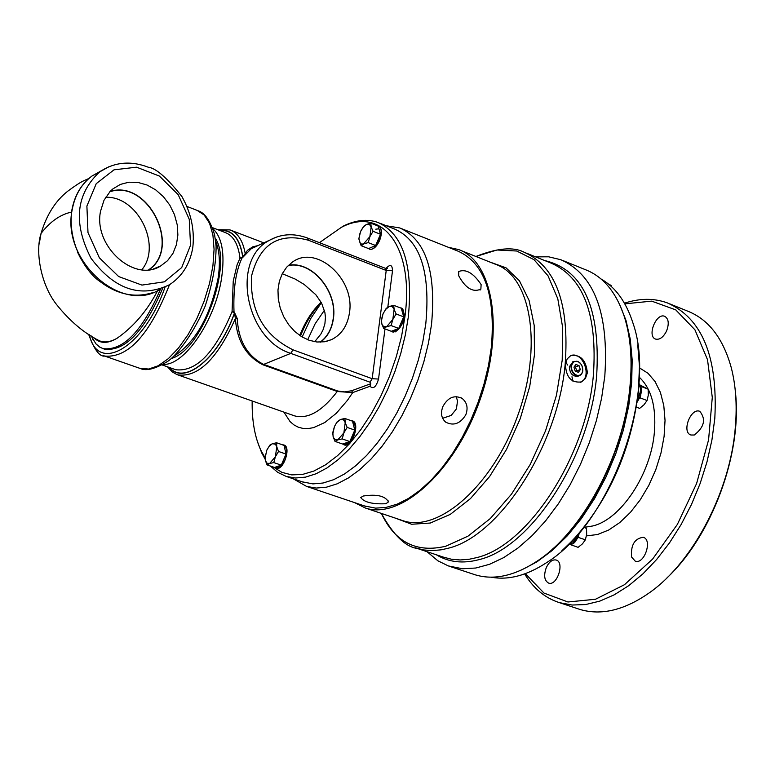 <?xml version="1.0" encoding="UTF-8"?>
<svg xmlns="http://www.w3.org/2000/svg" width="775" height="775" viewBox="0 0 775 775"><rect width="100%" height="100%" fill="white"/><g stroke="black" fill="none" stroke-linecap="round" stroke-linejoin="round"><path stroke-width="1.16" d="M442.612 418.277L451.215 415.41L456.407 408.929L457.541 400.888L456.136 396.577M324.396 310.262L315.125 323.785L307.694 339.741M302.153 337.009L310.736 318.535L321.383 302.705M385.911 503.731C372.572 504.341 364.182 502.278 360.753 497.55L363.223 496.029C376.757 493.966 385.185 495.923 388.488 501.88L385.911 503.731M465.814 414.761C460.311 423.702 453.627 426.182 445.741 422.172C441.324 418.297 440.384 413.046 442.942 406.429C448.037 397.333 454.46 394.688 462.21 398.486C467.063 402.545 468.265 407.97 465.814 414.761M481.12 284.561L480.868 289.143C472.876 292.688 465.484 288.222 458.693 275.735L458.713 271.502C465.978 268.741 473.448 273.091 481.12 284.561M141.806 269.778C162.227 245.452 137.504 195.765 105.633 197.276M109.808 191.774C147.754 178.822 181.912 247.545 148.703 269.768M149.139 269.719C181.892 247.196 148.015 179.054 110.108 191.464M100.547 211.226L104.005 200.26L110.224 191.347L112.821 188.955L120.338 184.421L128.873 182.203L137.94 182.416L147.037 185.012L155.678 189.856L163.399 196.676L169.773 205.075L174.462 214.607L177.213 224.769L177.882 234.99L176.419 244.735L172.912 253.473L167.526 260.71L160.551 266.038C134.182 282.943 93.174 245.907 100.547 211.226M103.927 348.934L104.673 349.205C125.162 351.492 144.499 331.157 162.702 288.222M91.227 335.953L95.906 343.829L99.646 347.045L103.056 348.634C123.177 351.007 142.329 331.148 160.532 289.046M93.678 337.483C99.665 343.751 107.502 343.984 117.199 338.171C133.843 326.478 147.337 310.601 157.674 290.528M117.199 338.171C110.186 342.211 104.053 342.996 98.812 340.516L97.117 339.547M302.173 481.817L312.926 483.891L323.001 483.028L333.618 479.706L344.575 473.932L355.667 465.785L366.653 455.419L377.318 443.009L387.432 428.798L396.781 413.065L405.16 396.132L412.387 378.365L418.316 360.123L422.811 341.794L425.795 323.785C430.6 272.093 420.292 240.56 394.853 229.167L379.614 223.113M375.778 229.177L378.772 228.828M377.803 225.883L378.578 226.058C381.978 228.237 382.317 233.081 379.576 240.599C376.495 246.963 373.182 249.831 369.627 249.211M400.656 307.898L401.508 308.082C406.681 315.619 404.686 323.543 395.521 331.855L391.695 331.526M351.627 420.709L352.48 420.864C360.627 422.869 351.957 448.066 344.207 444.898L343.296 444.443M283.166 444.86L283.941 444.995C291.584 446.787 283.388 471.239 276.123 468.313L275.29 467.906M314.698 341.717L320.918 334.006L323.117 329.675L324.919 323.659L325.432 317.333L324.899 312.47L321.557 303.035L315.803 294.694L304.178 284.454L295.11 279.029L282.255 273.711M288.174 265.573C311.753 260.478 337.813 291.574 333.173 318.903C331.661 329.065 327.331 336.815 320.182 342.143M320.55 342.133C327.593 336.767 331.855 329.046 333.347 318.961C337.978 291.652 312.093 260.507 288.445 265.312M349.428 312.984C347.452 325.791 341.475 334.674 331.506 339.634L324.444 341.775L316.897 342.007L309.186 340.293L301.688 336.728L294.733 331.448L288.668 324.696L283.757 316.791L280.24 308.092L278.283 299.014L277.973 289.976L279.329 281.403L282.265 273.691L286.653 267.191L292.282 262.192C316.423 244.009 355.444 279.097 349.428 312.984M299.751 335.468C305.302 321.47 312.422 310.387 321.112 302.221M176.787 374.509L177.775 374.868C198.119 377.648 217.32 358.873 235.387 318.544C236.966 340.758 246.111 356.161 262.802 364.754L337.261 391.501L352.702 392.605L351.666 390.745L344.517 391.898L337.813 391.036L263.345 364.269C247.148 355.832 238.438 340.554 237.218 318.457L235.387 318.544L234.515 313.148C218.773 358.205 184.15 386.105 169.299 367.457M258.007 245.607L252.844 246.779L247.487 250.286L242.856 256.942L240.017 258.104L237.082 264.866L233.236 281.083L232.064 311.589L234.379 313.207C218.782 357.721 184.663 385.524 169.706 367.602M300.506 335.972C305.902 322.226 312.829 311.085 321.305 302.56M283.892 412.116L290.073 421.59L293.948 424.903L298.288 427.199L303.044 428.439L308.14 428.585L313.526 427.645L324.851 422.491L336.398 413.201L347.51 400.239L352.702 392.605L369.995 386.26L370.799 383.712L370.024 382.201L372.165 378.694L378.529 379.062L385.001 328.92M273.275 467.025L281.906 472.363L291.691 474.881L302.405 474.474L313.817 471.074L325.665 464.738L337.648 455.574L349.496 443.755L360.879 429.553L371.525 413.308L381.145 395.424L389.486 376.34L396.335 356.568L401.518 336.592L404.889 316.956C414.528 246.867 382.123 205.714 341.358 227.356L319.436 242.672M252.166 400.985C251.865 420.728 254.791 437.207 260.933 450.401L265.021 457.657M237.218 318.457L234.467 312.412M234.321 312.47L233.992 311.569L232.064 311.589C215.033 352.673 196.269 372.058 175.78 369.743L162.198 364.957M233.992 311.569C233.217 288.852 235.862 271.095 241.907 258.288L240.017 258.104C238.196 244.106 233.275 235.59 225.254 232.548L212.563 227.685M241.907 258.288L242.72 257.009C239.911 238.535 232.345 229.72 220.013 230.533M242.459 257.62L242.856 256.942C239.998 238.119 232.248 229.264 219.596 230.378M242.604 257.562L246.876 253.173L245.103 252.95C242.701 240.434 237.683 232.752 230.039 229.913L217.833 229.7M246.876 253.173L251.313 248.659L256.719 246.198M163.215 364.366C184.498 365.984 216.06 319.377 221.766 276.782C224.895 253.202 221.96 237.198 212.951 228.78M270.349 466.027L277.77 472.401L286.266 476.441L295.546 478.01L305.563 477.119L316.123 473.748L327.04 467.916L338.094 459.72L349.06 449.297L359.697 436.819L369.811 422.54L379.149 406.73L387.539 389.738L394.795 371.893L400.743 353.584L405.277 335.207L408.299 317.13C413.259 265.302 403.116 233.73 377.861 222.415C367.437 218.763 355.987 219.945 343.499 225.99L341.358 227.356M257.242 441.014L261.688 452.862L265.098 459.091M343.17 443.862L346.076 443.978L349.293 441.76M350.193 440.713L354.417 430.958M354.611 429.427L352.683 421.832M349.825 441.576L342.192 438.902L337.803 439.871L335.013 441.382L333.124 436.635L332.804 432.44L334.48 426.453L337.057 421.929L340.516 419.469L336.767 422.511L334.48 426.453L332.824 433.961L333.279 437.187L334.887 439.58L337.803 439.871L343.877 432.876L345.233 422.656L343.451 419.73L340.516 419.469L344.894 418.471L352.509 421.164L354.785 430.096L349.825 441.576L346.202 442.816M342.705 444.017L346.067 444.734L350.271 441.789C356.316 432.295 356.946 425.31 352.141 420.825L351.085 420.66M275.038 467.277L277.731 467.422L280.763 465.31M281.616 464.312L285.675 454.877M285.878 453.394L284.183 445.983M277.915 466.288L274.534 467.451L267.055 464.913L265.312 460.282L266.91 463.169L269.632 463.489L275.377 456.766L276.772 446.846L275.464 444.249L272.422 443.697L269.138 446.284L266.707 450.411L265.079 458.383L265.312 460.282L265.515 454.102M274.621 467.422L277.15 468.265L280.046 466.947L282.885 463.77L285.171 459.304L286.479 454.344L286.576 449.781L285.452 446.429L282.526 444.821M611.194 286.363L611.087 285.403L608.559 284.096M609.247 284.657L611.087 285.403M636.343 407.127L639.637 408.377L644.054 404.724L647.057 400.52L648.307 395.114L648.132 389.176L640.382 385.204M639.569 398.466L640.121 397.875L647.057 400.52M640.673 392.189L640.276 387.733M641.148 387.219L640.886 386.338M640.121 397.875L640.208 397.023M641.216 386.512L648.132 389.176M570.962 544.825L578.121 547.344L582.461 543.847L585.367 539.836L586.665 534.333L586.53 528.356L584.428 526.787M577.84 537.976L578.47 536.552M578.382 537.414L585.367 539.836M583.914 527.436L586.53 528.356M369.055 248.358L375.1 245.752M375.991 244.677L380.118 235.087M380.302 233.633L378.355 226.697M360.976 230.669L363.717 226.3L366.488 224.43L363.494 226.794L360.54 231.609L358.941 238.584L360.084 243.069L361.373 244.047L363.446 244.018L369.878 236.656L371.167 226.93L369.384 224.372L366.488 224.43L370.799 223.161L378.19 226.097L380.477 234.244L375.633 245.52L372.048 247.07M372.077 247.051L368.532 248.581L369.355 249.027C376.301 252.214 385.659 229.187 378.636 226.184L377.541 225.845M578.906 375.885L577.966 376.175C572.706 376.718 569.828 373.579 569.325 366.778L573.025 361.722M570.962 366.188C571.466 373.037 574.362 376.195 579.652 375.652L581.715 373.947L582.79 371.128L582.141 366.1L580.33 363.204L577.83 361.382L573.878 361.402L570.962 366.188M575.195 371.099L573.955 367.166L575.893 364.463L579.07 365.684L580.31 369.597L578.373 372.31L575.195 371.099M576.222 371.487L576.687 370.838L575.447 366.924L574.42 366.527M580.31 369.597L576.687 370.838M579.07 365.684L575.447 366.924M571.466 366.217L572.337 363.465L574.159 361.692L576.571 361.247L579.09 362.216L581.221 364.405L582.538 367.379L582.79 370.557L581.928 373.298L580.107 375.081L577.704 375.536L575.176 374.567L573.035 372.378L571.708 369.394L571.466 366.217M565.421 364.415L567.174 358.912L570.758 355.589C580.514 354.34 586.055 360.084 587.363 372.823L585.435 378.462L581.415 381.92C571.408 383.16 566.079 377.328 565.421 364.415M427.044 551.693L437.846 560.78L448.376 565.944L462.549 568.763L475.734 568.027L489.548 564.297L503.721 557.603L517.991 548.012L532.047 535.69L545.61 520.848L558.387 503.76L570.1 484.782L580.475 464.293L589.31 442.728L596.401 420.544L601.594 398.224L604.8 376.233C608.995 313.468 594.347 274.641 560.868 259.732L548.623 256.806L535.612 256.874M448.434 247.332L458.577 249.56C493.811 261.504 504.767 331.903 479.328 401.741C454.353 471.733 400.578 520.083 365.383 508.022L354.533 502.597M401.595 228.673L457.918 251.11C484.569 262.996 495.709 295.072 491.35 347.336L488.473 365.548L484.007 384.051L478.059 402.457L470.745 420.37L462.22 437.41L452.668 453.239L442.293 467.509L431.326 479.948L419.992 490.313L408.532 498.422L397.168 504.147L386.134 507.392L375.633 508.138L364.386 505.92M580.252 382.337L580.485 382.23C592.565 377.648 583.265 351.346 571.03 355.463M563.28 260.71L585.27 269.623C603.347 276.597 616.435 292.495 624.543 317.324C630.618 336.989 632.439 359.852 630.007 385.911C624.03 454.828 582.393 532.154 536.484 561.555C514.222 575.98 493.801 580.398 475.23 574.817L473.389 574.217M551.897 549.611C603.841 506.569 640.983 405.935 629.407 339.421M293.25 478.805L306.59 486.419L316.142 488.056L326.449 487.184L337.309 483.784L348.517 477.894L359.862 469.592L371.099 459.013L381.998 446.342L392.344 431.83L401.896 415.758L410.459 398.466L417.841 380.312L423.886 361.683L428.478 342.967L431.51 324.56C436.373 271.802 425.804 239.601 399.784 227.947L386.279 225.757M561.778 550.851L572.89 540.127C609.121 499.788 630.947 450.459 638.348 392.131L639.462 366.401L637.748 344.875M601.032 278.971C615.592 287.263 626.268 302.066 633.059 323.369C657.568 393.061 610.7 523.057 546.84 562.476C526.952 575.525 508.371 580.427 491.118 577.181M521.517 569.974L536.978 561.827L552.391 550.337L567.387 535.728L581.579 518.33L594.59 498.538L606.089 476.838L615.767 453.792L623.381 429.98L628.719 406.013L631.683 382.501L632.187 360.046L630.269 339.188L625.997 320.424L619.506 304.188M546.346 567.465C549.146 561.817 552.401 559.327 556.121 560.005C564.956 562.185 557.08 586.384 548.603 583.091C544.292 580.591 543.537 575.389 546.346 567.465M631.557 557.002C630.685 545.038 634.599 538.47 643.279 537.288C652.763 539.749 644.335 564.752 635.229 561.148L631.557 557.002M694.264 435.017L690.903 435.007C681.351 432.266 690.69 407.427 699.806 411.322C706.17 419.246 704.32 427.151 694.264 435.017M666.587 330.954C663.39 337.241 659.738 339.954 655.631 339.101C646.718 336.427 656.202 312.519 664.679 316.297C668.651 318.699 669.29 323.582 666.587 330.954M667.004 577.85C711.867 535.942 742.334 453.501 735.456 392.489M669.939 303.945L687.425 311.037C708.408 319.252 722.998 338.055 731.203 367.457C735.756 385.01 737.161 404.647 735.407 426.357C730.67 490.12 693.809 561.197 650.157 592.226C624.902 610.119 601.468 615.844 579.836 609.412L577.937 608.782M624.815 303.848L651.688 301.136L675.722 309.864L694.923 329.792L707.527 359.716L712.283 397.439L708.573 439.909L696.609 483.503L677.369 524.413L652.598 559.095L624.485 584.689L595.481 599.259L567.949 601.991L544.011 593.088L525.334 573.655M524.636 573.907C533.491 588.448 545.067 598.019 559.376 602.64L572.105 605.033L585.667 604.539L599.821 601.119L614.284 594.793L628.787 585.629L643.018 573.771L656.687 559.434L669.493 542.887L681.177 524.452L691.465 504.515L700.135 483.493L707.003 461.832L711.925 439.997L714.812 418.442C717.96 356.829 702.169 318.322 667.44 302.938C654.1 298.055 639.772 298.142 624.447 303.209M391.859 331.08L394.853 331.012L398.147 328.639M399.077 327.563L403.329 317.711M391.336 331.283L392.334 331.826C397.943 331.836 401.896 326.895 404.182 316.994L403.552 310.455L402.109 308.547L400.326 307.859M403.523 316.2L401.46 308.857M394.998 329.859L391.317 331.293L383.732 328.445L381.765 323.814L381.368 319.794L383.073 313.739L386.338 308.276L389.234 306.503L385.63 309.428L383.073 313.739L381.445 320.695L381.939 324.357L383.615 326.604L386.628 326.711L392.828 319.465L394.126 309.341L392.257 306.58L389.234 306.503L393.7 305.331L401.276 308.218L403.707 316.849L398.708 328.426L394.979 329.869M403.707 316.849L396.112 313.962L392.828 319.465L391.104 325.558L386.628 326.711L383.732 328.445M398.708 328.426L391.104 325.558M393.7 305.331L394.126 309.341L396.112 313.962M370.799 223.161L371.167 226.93L373.066 231.308L369.878 236.656L368.222 242.604L363.901 243.854L361.131 245.685L358.864 238.962L359.745 233.798M380.477 234.244L373.066 231.308M368.532 248.581L361.131 245.685M375.633 245.52L368.222 242.604M577.85 534.692L573.965 541.735L572.87 542.665L575.757 539.293L577.637 534.924M571.95 543.459L570.807 544.06L571.96 543.498M568.337 544.689L570.807 544.06L568.317 544.709M572.89 540.127L571.243 541.851M579.419 532.88L577.898 537.608L574.788 542.277L572.928 543.856L568.143 544.883M575.68 536.978L569.015 544.011M579.555 532.716L574.188 542.868M639.113 384.526L639.753 385.582L639.191 384.516M639.675 385.553L640.131 386.754L639.704 385.533M640.053 386.735L640.373 388.062L640.092 386.706M640.305 388.033L640.479 389.467L640.334 388.013M640.402 389.438L640.431 390.958L640.441 389.418M640.295 390.929L640.247 392.499L640.402 390.9M639.782 394L640.218 392.441M640.14 392.46L637.428 399.89M637.447 399.793L639.898 394.01M639.065 383.567L640.983 386.628L641.361 392.005L640.169 396.8L637.118 402.109M638.9 385.979L637.883 396.345M638.6 389.534L638.348 392.131M641.371 388.459L640.712 395.599L637.098 402.225M266.958 449.849L269.845 445.15L272.422 443.697L276.559 442.767L284.028 445.334L286.023 454.043L281.267 465.136L273.769 462.588L269.632 463.489L267.055 464.913M281.267 465.136L277.896 466.298M286.023 454.043L278.535 451.476L275.377 456.766L273.769 462.588M276.559 442.767L276.772 446.846L278.535 451.476M346.231 442.806L342.637 444.046L335.013 441.382M354.785 430.096L347.152 427.412L343.877 432.876L342.192 438.902M344.894 418.471L345.233 422.656L347.152 427.412M77.645 252.379L80.92 258.918M109.343 166.499L99.587 171.953C75.872 194.234 73.005 222.997 90.995 258.24C114.477 289.588 140.624 298.423 169.444 284.754C182.203 276.413 189.991 263.994 192.81 247.496C194.719 229.894 191.096 212.922 181.931 196.588C167.129 177.911 155.94 168.136 148.364 167.245C130.578 160.464 114.312 162.033 99.587 171.953L91.886 176.08L101.273 170.781M190.534 245.249L181.728 267.549L164.436 281.809L141.941 285.093L118.682 276.568L99.365 257.813L87.992 232.597L86.897 206.072L96.245 183.656L114.022 169.822L136.584 167.187L159.447 176.09L178.192 194.67L189.255 219.296L190.534 245.249M160.251 289.143C122.053 314.757 61.138 260.768 72.182 209.763C74.865 195.222 81.433 183.995 91.886 176.08C81.259 184.111 74.584 195.436 71.872 210.054C67.183 242.197 85.705 271.676 99.365 281.054C116.676 294.326 134.327 298.23 152.326 292.766M103.685 355.696L104.732 356.074C128.282 358.166 149.856 334.383 169.483 284.725M165.027 287.186C144.324 347.326 97.873 374.587 89.319 334.722M187.124 206.518L197.121 210.374L204.193 215.024L209.56 223.326L212.912 234.932L214.065 249.298L212.931 265.718L209.55 283.359L204.087 301.339L196.811 318.699L188.112 334.567L178.434 348.111L168.301 358.68L158.207 365.761L148.655 369.045L139.297 368.164M39.205 243.999L41.065 233.411C50.239 221.524 60.402 214.413 71.552 212.098M173.416 356.548C195.416 342.589 210.335 316.374 218.162 277.886C220.362 262.599 219.528 250.422 215.682 241.354M293.802 415.594L294.626 415.884C307.917 419.362 322.129 411.234 337.261 391.501L337.813 391.036M387.8 307.2L392.508 270.766L386.221 270.456L372.165 378.694L292.931 349.806C263.674 335.352 249.87 310.794 251.526 276.123C259.673 244.173 278.603 232.2 308.305 240.202L307.675 238.099C293.696 232.897 280.695 233.769 268.683 240.734C230.679 260.884 245.878 339.595 290.79 353.381L292.931 349.806M392.508 270.766C392.324 264.672 390.145 263.917 385.95 268.489M307.714 238.119L385.533 268.363L386.221 270.456L308.305 240.202M369.995 386.26C373.298 389.428 376.146 387.025 378.529 379.062M276.365 237.072L251.313 248.659M262.802 364.754L290.79 353.381L370.024 382.201M370.799 383.712L351.666 390.745M170.994 358.709L172.476 358.147C203.205 347.917 233.188 263.742 215.227 238.138M415.216 547.76L423.47 549.93L432.082 550.618L441.101 549.833L448.076 548.274C499.284 536.339 557.816 446.226 565.169 364.318C569.567 303.752 555.888 266.397 524.132 252.243C513.37 246.595 497.298 248.01 475.908 256.477M526.399 253.154L551.461 263.277C583.546 277.557 597.525 314.844 593.388 375.129C586.384 456.649 527.862 546.065 476.296 557.709L469.272 559.23L460.185 559.967L451.496 559.24L443.532 557.177M436.422 554.813C448.657 562.233 462.714 563.871 478.592 559.744C530.604 548.051 589.639 457.948 596.663 375.778C600.644 308.13 583.342 269.729 544.767 260.574M475.927 256.486L496.959 249.996L516.692 251.013L534.043 259.693L548.041 275.842L557.797 298.782L562.65 327.408L562.214 360.201L556.431 395.327L545.581 430.735L530.294 464.341L511.481 494.179L490.284 518.562L467.955 536.184L445.761 546.23C416.466 553.166 394.998 542.229 381.368 513.408C393.468 535.157 405.461 546.84 417.318 548.467L443.513 557.167M395.366 518.126L411.641 524.249L430.29 523.038L450.285 514.387L470.473 498.596L489.645 476.48L506.588 449.287L520.238 418.655L529.722 386.493L534.459 354.805L534.217 325.519L529.083 300.4L519.463 280.831L506.036 267.83L489.645 261.95M460.457 250.315L495.593 264.323C531.321 276.481 542.887 346.59 517.652 415.846C492.881 485.257 438.844 532.967 403.136 520.752L401.624 520.238M639.375 377.309C651.291 388.575 656.309 406.759 654.42 431.859C651.136 473.835 621.027 519.327 592.827 525.954L585.057 527.213M586.452 535.883L597.564 534.518L608.666 530.042L619.758 522.573L630.424 512.372L640.247 499.807L648.83 485.344L655.834 469.553L660.988 453.026L664.097 436.422L665.037 420.399L663.788 405.548L660.426 392.45L655.088 381.571L648.016 373.288L639.482 367.883M572.89 381.145L571.969 376.757M567.591 365.044L565.847 362.119M388.595 501.028L388.488 501.871M461.018 397.749L462.162 398.447M480.054 290.092L480.858 289.162M153.557 268.877L160.551 266.038M88.602 334.257C94.221 349.632 99.597 356.897 104.732 356.074L140.12 368.445C146.223 371.302 155.446 368.919 167.797 361.286C173.862 357.537 191.105 338.869 205.084 306.338C212.486 284.125 216.148 264.052 216.099 246.13L214.656 235.057C210.509 221.146 205.055 213.077 198.284 210.839M104.673 349.205L103.056 348.634M91.731 336.272L92.806 339.343M88.97 178.415C83.739 181.079 83.138 179.848 67.871 191.105C55.48 200.832 46.539 214.937 41.065 233.411C34.885 251.991 41.152 285.026 56.352 304.275C69.343 320.608 83.497 332.688 98.803 340.516M326.12 341.446L331.506 339.634M263.897 242.914L230.921 230.252M293.599 415.526L177.039 374.606L172.273 371.942L167.516 366.837M386.212 269.361L387.393 268.257L385.572 268.382M256.68 246.218L251.352 248.639M303.587 482.292L286.266 476.441M260.933 450.401L261.688 452.862M353.206 421.203L352.296 420.883M344.836 445.034L343.926 444.714M276.714 468.439L275.842 468.139M284.619 445.305L283.747 445.005M379.266 226.407L378.413 226.068M370.208 249.366L369.355 249.027M572.231 362.022L573.878 361.402M401.586 520.228L365.383 508.022M580.485 382.23L581.376 381.93M450.236 566.554L475.23 574.817M306.59 486.419L365.868 506.424M579.836 609.412L559.376 602.64M393.235 332.165L392.334 331.826M402.235 308.44L401.334 308.101M385.63 309.428L385.979 308.75M363.494 226.794L363.921 226.106M269.138 446.284L269.545 445.548M336.767 422.511L337.057 421.929"/></g></svg>
